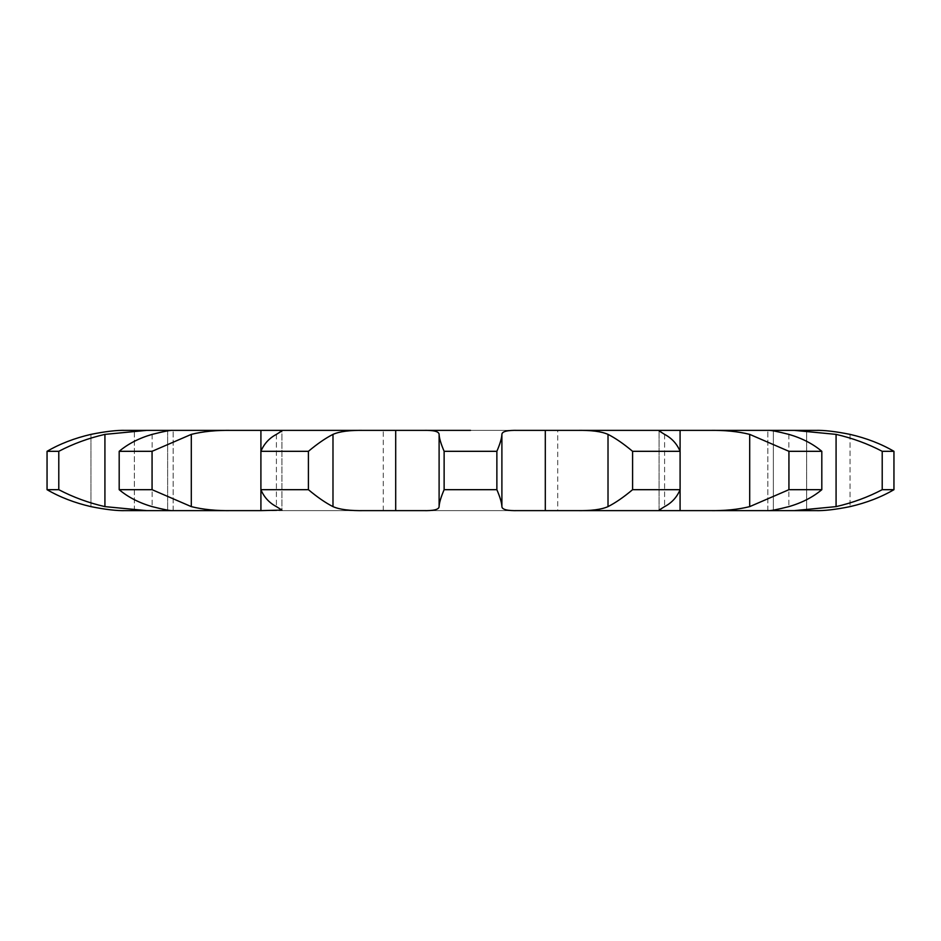 <?xml version="1.0" encoding="UTF-8"?>
<svg xmlns="http://www.w3.org/2000/svg" width="941" height="941" viewBox="0 0 941 941"><rect width="100%" height="100%" fill="white"/><g stroke="black" fill="none" stroke-linecap="round" stroke-linejoin="round"><path stroke-width="0.71" stroke-dasharray="4.71 3.53" d="M882.211 451.315L882.211 489.685L893.95 489.685C881.07 497.189 866.438 502.835 850.052 506.623L850.052 434.377C866.438 438.165 881.07 443.811 893.95 451.315L882.211 451.315C867.908 443.811 852.534 438.165 836.078 434.377L794.357 430.378L815.471 430.378L395.702 430.378L395.702 510.622L395.702 430.378L364.39 430.378C350.017 430.119 339.548 431.449 332.985 434.377C325.539 438.165 317.352 443.811 308.413 451.315L308.413 489.685C317.352 497.189 325.539 502.835 332.985 506.623C339.548 509.551 350.017 510.881 364.39 510.622L125.529 510.622L146.643 510.622L104.922 506.623C88.466 502.835 73.092 497.189 58.789 489.685L47.05 489.685C59.93 497.189 74.562 502.835 90.948 506.623L90.948 434.377C74.562 438.165 59.93 443.811 47.05 451.315L58.789 451.315L58.789 489.685M806.649 430.378L806.649 510.622L815.459 510.622L806.649 510.622L806.649 430.378L806.649 510.622M882.211 489.685C867.908 497.189 852.534 502.835 836.078 506.623L794.357 510.622L773.361 510.622L773.361 430.378L773.361 510.622L278.948 510.622L281.935 510.093L281.935 430.907L276.407 434.377C269.232 438.165 264.056 443.811 260.904 451.315L308.413 451.315M821.811 451.315L788.934 451.315L749.695 434.377C737.979 431.449 724.452 430.119 709.114 430.378L768.244 430.378C770.42 430.119 777.29 431.449 788.852 434.377C801.932 438.165 812.918 443.811 821.811 451.315L821.811 489.685C812.918 497.189 801.932 502.835 788.852 506.623C777.29 509.551 770.42 510.881 768.244 510.622L709.114 510.622C724.452 510.881 737.979 509.551 749.695 506.623L788.934 489.685L821.811 489.685M680.084 430.378L680.084 510.622M680.096 451.315L632.587 451.315C623.648 443.811 615.461 438.165 608.015 434.377C601.452 431.449 590.983 430.119 576.61 430.378L662.052 430.378L659.065 430.907L664.593 434.377C671.768 438.165 676.944 443.811 680.096 451.315L680.096 489.685C676.944 497.189 671.768 502.835 664.593 506.623L659.065 510.093L662.052 510.622L576.61 510.622C590.983 510.881 601.452 509.551 608.015 506.623C615.461 502.835 623.648 497.189 632.587 489.685L680.096 489.685M545.298 430.378L545.298 510.622L545.298 430.378M260.904 451.315L260.904 489.685C264.056 497.189 269.232 502.835 276.407 506.623L281.935 510.093L281.935 430.907L278.948 430.378L364.39 430.378L231.886 430.378C216.548 430.119 203.021 431.449 191.305 434.377L152.066 451.315L152.066 489.685L191.305 506.623C203.021 509.551 216.548 510.881 231.886 510.622L172.756 510.622C170.58 510.881 163.71 509.551 152.148 506.623C139.068 502.835 128.082 497.189 119.189 489.685L152.066 489.685M152.066 451.315L119.189 451.315C128.082 443.811 139.068 438.165 152.148 434.377C163.71 431.449 170.58 430.119 172.756 430.378L231.886 430.378L146.631 430.378L104.922 434.377C88.466 438.165 73.092 443.811 58.789 451.315M125.541 430.378L146.643 430.378L125.541 430.378M167.639 430.378L167.639 510.622L167.639 430.378M260.916 430.378L260.916 510.622M557.719 430.378L383.281 430.378L557.719 430.378L557.719 510.622L383.281 510.622L557.719 510.622M395.702 430.378L395.702 510.622L395.702 430.378M134.351 510.622L134.351 430.378L134.351 510.622M501.894 434.377C502.024 431.449 507.364 430.119 517.915 430.378L423.085 430.378C433.636 430.119 438.976 431.449 439.106 434.377L439.106 506.623C438.976 509.551 433.636 510.881 423.085 510.622L517.915 510.622C507.364 510.881 502.024 509.551 501.894 506.623L501.894 434.377C501.753 438.165 500.071 443.811 496.872 451.315L496.872 489.685C500.071 497.189 501.753 502.835 501.894 506.623M794.357 510.622L815.471 510.622L794.357 510.622M773.361 510.622L773.361 430.378L773.361 510.622M260.916 451.292L260.916 489.708M680.084 451.292L680.084 489.708M167.639 430.907L167.639 510.093L167.639 430.907M773.361 430.907L773.361 510.093L773.361 430.907M439.106 434.377C439.247 438.165 440.929 443.811 444.128 451.315L496.872 451.315M260.904 489.685L308.413 489.685M444.128 451.315L444.128 489.685C440.929 497.189 439.247 502.835 439.106 506.623M444.128 489.685L496.872 489.685M47.05 451.315L47.05 489.685M893.95 451.315L893.95 489.685M119.189 451.315L119.189 489.685M788.934 451.315L788.934 489.685M632.587 451.315L632.587 489.685M332.985 434.377L332.985 506.623M276.407 434.377L276.407 506.623L276.407 434.377M664.593 434.377L664.593 506.623L664.593 434.377M152.148 434.377L152.148 506.623L152.148 434.377M788.852 434.377L788.852 506.623L788.852 434.377M90.948 434.377L90.948 506.623M104.922 434.377L104.922 506.623M850.052 434.377L850.052 506.623M836.078 434.377L836.078 506.623M191.305 434.377L191.305 506.623M749.695 434.377L749.695 506.623M608.015 434.377L608.015 506.623M659.065 510.093L659.065 430.907L659.065 510.093M173.168 510.622L173.168 430.378L173.168 510.622M767.832 510.622L767.832 430.378L767.832 510.622M383.281 510.622L383.281 430.378"/><path stroke-width="1.41" d="M90.948 434.377C105.439 431.449 116.966 430.119 125.541 430.378C116.966 430.119 105.439 431.449 90.948 434.377C74.562 438.165 59.93 443.811 47.05 451.315L58.789 451.315C73.092 443.811 88.466 438.165 104.922 434.377L146.643 430.378L125.529 430.378L423.085 430.378C433.636 430.119 438.976 431.449 439.106 434.377L439.106 506.623C438.976 509.551 433.636 510.881 423.085 510.622L364.39 510.622C350.017 510.881 339.548 509.551 332.985 506.623C325.539 502.835 317.352 497.189 308.413 489.685L260.904 489.685C264.056 497.189 269.232 502.835 276.407 506.623L281.935 510.093L260.916 510.622L260.916 489.72L260.916 510.622L172.756 510.622L231.886 510.622C216.548 510.881 203.021 509.551 191.305 506.623L152.066 489.685L119.189 489.685C128.082 497.189 139.068 502.835 152.148 506.623C163.71 509.551 170.58 510.881 172.756 510.622L125.541 510.622C116.966 510.881 105.439 509.551 90.948 506.623C105.439 509.551 116.966 510.881 125.541 510.622L146.643 510.622L104.922 506.623C88.466 502.835 73.092 497.189 58.789 489.685L47.05 489.685C59.93 497.189 74.562 502.835 90.948 506.623M470.5 430.378L423.085 430.378L470.5 430.378M439.106 434.377C439.247 438.165 440.929 443.811 444.128 451.315L496.872 451.315C500.071 443.811 501.753 438.165 501.894 434.377C502.024 431.449 507.364 430.119 517.915 430.378L576.61 430.378C590.983 430.119 601.452 431.449 608.015 434.377C615.461 438.165 623.648 443.811 632.587 451.315L632.587 489.685C623.648 497.189 615.461 502.835 608.015 506.623C601.452 509.551 590.983 510.881 576.61 510.622L815.471 510.622L794.357 510.622L836.078 506.623C852.534 502.835 867.908 497.189 882.211 489.685L893.95 489.685C881.07 497.189 866.438 502.835 850.052 506.623C835.561 509.551 824.034 510.881 815.459 510.622C824.034 510.881 835.561 509.551 850.052 506.623M632.587 451.315L680.096 451.315C676.944 443.811 671.768 438.165 664.593 434.377L659.065 430.907L662.052 430.378L576.61 430.378L709.114 430.378C724.452 430.119 737.979 431.449 749.695 434.377L788.934 451.315L788.934 489.685L749.695 506.623C737.979 509.551 724.452 510.881 709.114 510.622L768.244 510.622C770.42 510.881 777.29 509.551 788.852 506.623C801.932 502.835 812.918 497.189 821.811 489.685L788.934 489.685M788.934 451.315L821.811 451.315C812.918 443.811 801.932 438.165 788.852 434.377C777.29 431.449 770.42 430.119 768.244 430.378L709.114 430.378L794.369 430.378L836.078 434.377C852.534 438.165 867.908 443.811 882.211 451.315L882.211 489.685M850.052 434.377C835.561 431.449 824.034 430.119 815.459 430.378L794.357 430.378L815.459 430.378C824.034 430.119 835.561 431.449 850.052 434.377C866.438 438.165 881.07 443.811 893.95 451.315L882.211 451.315M260.916 430.378L260.916 451.292M395.702 430.378L395.702 510.622L395.702 430.378M680.084 510.622L680.084 489.708M680.096 451.315L680.096 489.685C676.944 497.189 671.768 502.835 664.593 506.623L659.065 510.093L662.052 510.622L517.915 510.622C507.364 510.881 502.024 509.551 501.894 506.623L501.894 434.377M260.904 451.315C264.056 443.811 269.232 438.165 276.407 434.377L281.935 430.907L278.948 430.378L364.39 430.378C350.017 430.119 339.548 431.449 332.985 434.377C325.539 438.165 317.352 443.811 308.413 451.315L260.904 451.315L260.904 489.685M545.298 430.378L545.298 510.622L545.298 430.378M260.916 489.708L260.916 510.622M119.189 451.315C128.082 443.811 139.068 438.165 152.148 434.377C163.71 431.449 170.58 430.119 172.756 430.378L231.886 430.378C216.548 430.119 203.021 431.449 191.305 434.377L152.066 451.315L119.189 451.315L119.189 489.685M680.084 430.378L680.084 451.292M496.872 451.315L496.872 489.685L444.128 489.685C440.929 497.189 439.247 502.835 439.106 506.623M496.872 489.685C500.071 497.189 501.753 502.835 501.894 506.623M680.096 489.685L632.587 489.685M444.128 451.315L444.128 489.685M308.413 451.315L308.413 489.685M152.066 451.315L152.066 489.685M58.789 451.315L58.789 489.685M821.811 451.315L821.811 489.685M47.05 451.315L47.05 489.685M893.95 451.315L893.95 489.685M332.985 434.377L332.985 506.623M608.015 434.377L608.015 506.623M191.305 434.377L191.305 506.623M749.695 434.377L749.695 506.623M104.922 434.377L104.922 506.623M836.078 434.377L836.078 506.623"/></g></svg>
